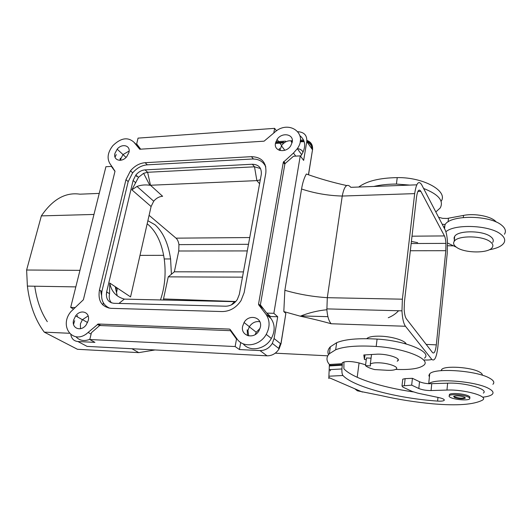<?xml version="1.0" encoding="UTF-8"?>
<svg xmlns="http://www.w3.org/2000/svg" width="532" height="532" viewBox="0 0 532 532"><rect width="100%" height="100%" fill="white"/><g stroke="black" fill="none" stroke-linecap="round" stroke-linejoin="round"><path stroke-width="0.8" d="M140.681 149.179L136.657 143.939L138.054 138.12L274.625 128.352L276.527 130.852M260.288 179.883L256.883 180.621L150.476 185.249L147.63 172.282L145.056 169.888C141.572 170.187 138.513 171.883 135.873 174.981L133.1 180.474L106.653 291.882C105.635 298.652 108.056 302.455 113.928 303.307L225.681 306.206C230.442 306.106 234.326 303.858 237.332 299.456L239.314 294.429L261.279 174.483C261.797 167.939 258.818 164.528 252.334 164.242L254.502 166.815L147.63 172.282L143.607 173.312L138.486 177.342L131.863 189.824L137.003 186.446C140.86 184.99 145.123 184.591 149.785 185.236L150.476 185.249L162.619 196.281C159.221 196.534 156.255 198.177 153.715 201.202L151.095 206.522L130.559 296.903L109.772 283.057C111.314 291.47 116.175 296.823 124.342 299.11L234.546 301.671L231.347 304.896M93.965 214.449L41.363 215.886C52.701 199.287 65.556 192.045 79.933 194.18L99.238 193.409M79.966 270.356L26.62 270.017L41.363 215.886M240.717 342.482L239.447 349.557L260.008 350.581C265.175 350.581 269.278 348.181 272.331 343.386L274.086 338.538L280.876 343.991L285.857 313.408L283.809 311.579L300.301 316.194C311.306 318.542 321.601 321.069 331.183 323.755L405.477 326.262C403.542 323.576 402.378 318.435 401.973 310.841L402.385 299.19L414.674 193.621C416.29 183.114 418.604 180.122 421.617 184.651L445.078 229.758C446.288 232.238 447.073 236.195 447.439 241.628L447.232 253.318L437.863 346.95C436.559 357.391 434.558 361.554 431.851 359.439L405.477 326.262M239.447 349.557L235.144 346.545L236.494 339.077L230.409 330.671L231.726 331.609M266.718 313.109L273.854 313.315L300.261 155.876L293.484 156.255L284.919 163.736L260.394 304.876L266.718 313.109L270.542 316.533L277.704 316.753L274.086 338.538M300.261 155.876L303.652 160.398L306.771 141.598L312.51 149.785L308.434 174.795M365.497 365.624C367.087 367.067 370.119 368.377 374.588 369.567L386.884 370.265C391.738 370.498 394.87 370.073 396.287 369.002C399.033 366.974 389.012 363.23 379.562 362.831C374.734 362.631 371.649 363.057 370.312 364.114L370.498 365.896L365.497 365.624L366.482 357.956L371.063 358.189M26.62 270.017L27.385 286.09C29.719 304.896 35.345 320.244 44.262 332.134L77.466 349.291L138.772 352.63L155.065 349.95M86.43 334.03L86.058 334.016M69.293 333.265L44.262 332.134M147.158 223.839L148.495 224.87C156.667 232.152 161.914 243.516 164.228 258.951C166.124 273.461 164.867 287.127 160.458 299.948M100.641 290.738L101.506 295.413M280.956 344.084L285.857 313.408M147.869 220.727L154.992 224.737C163.091 232.052 168.292 243.457 170.586 258.944L171.417 274.233L168.238 276.859L163.517 298.944L235.596 301.511M149.093 215.32L176.025 238.156C177.495 239.486 178.466 241.641 178.938 244.627L178.759 250.998L174.356 271.805L171.417 274.233M103.341 302.794L102.822 304.969M117.22 295.825L115.278 286.728M230.409 330.671L99.657 325.511L91.438 332.693L89.795 339.536L235.144 346.545M114.979 171.351L111.394 166.41L112.824 167.62M111.527 302.888C109.412 300.54 108.747 297.494 109.545 293.757L109.772 283.057M346.698 185.555C332.68 182.469 319.227 178.619 306.346 174.004C304.224 177.688 302.628 182.682 301.558 189L284.866 290.299L283.809 311.579M331.183 323.755C328.896 321.301 327.459 316.626 326.874 309.744L327.3 297.687L342.249 196.049C344.224 185.907 347.077 183.001 350.821 187.331L416.782 184.83M145.056 169.888L252.334 164.242M436.32 344.869C435.489 351.413 434.232 353.999 432.543 352.616L406.335 318.781C405.138 317.079 404.42 313.88 404.167 309.192L404.42 301.937L416.536 197.033C417.527 190.483 418.97 188.594 420.852 191.354L444.446 235.922C445.211 237.458 445.703 239.945 445.936 243.377L445.809 250.705L436.32 344.869L426.185 344.41M255.147 334.608L256.244 332.247L260.082 328.324M70.829 334.714C71.654 338.857 74.014 341.125 77.905 341.524L94.929 342.369L89.795 339.536M111.394 166.41L105.921 166.715L70.683 307.403L74.946 307.529M242.472 277.165L168.238 276.859M260.52 168.538L254.502 166.815L256.883 180.621L259.583 183.74M297.927 131.717C304.231 132.129 307.183 135.421 306.771 141.598M138.772 352.63L131.949 348.739M174.356 271.805L243.437 271.892M366.708 338.691C368.583 336.822 373.238 335.985 380.679 336.184C392.111 336.537 405.158 340.56 406.175 343.978M275.25 353.182L327.752 355.815M424.283 359.971C427.721 360.144 430.242 359.964 431.851 359.439M163.763 300.028L163.517 298.944M73.31 308.972L70.683 307.403M111.713 166.09L111.594 166.576M388.254 317.744C392.217 316.181 395.662 313.853 398.594 310.755M404.566 300.673L405.617 291.563M273.854 313.315L277.704 316.753M247.493 335.599L247.194 329.833M120.305 158.223L119.919 160.338M34.76 286.209C36.728 300.254 40.911 312.078 47.308 321.667M115.929 290.379L116.415 287.486M303.107 152.125C301.91 150.024 299.988 148.86 297.335 148.634M136.558 176.637L137.05 176.045M265.807 166.908C263.293 161.495 258.758 158.862 252.195 159.015L147.224 164.84C141.638 165.332 136.744 168.059 132.535 173.026L128.139 181.751L102.071 290.638C100.448 299.356 103.009 305.222 109.758 308.241M279.413 148.342L279.094 150.237M106.307 294.522L106.879 292.028M273.774 133.047L274.625 128.352M265.229 165.685L265.568 165.957M89.841 339.323C84.169 341.497 79.554 340.653 76.016 336.789M73.542 324.374L74.68 320.683M76.894 316.58L77.645 315.543M138.938 146.912L137.801 145.941M116.262 154.559L115.045 157.199M299.908 135.633C305.581 140.455 306.173 146.799 301.677 154.659L300.527 156.235M267.037 313.395L270.981 318.522L265.914 314.219L258.752 304.896L263.579 309.026M243.137 343.772C249.734 352.297 265.348 349.491 271.347 338.465C275.19 331.117 275.071 324.473 270.981 318.522M264.198 164.082L265.116 164.627M108.415 308.001L107.989 307.449M279.918 150.509L281.594 145.469C284.6 141.658 288.184 140.162 292.354 140.987M275.476 143.194L277.059 139.464C281.814 131.909 294.03 133.958 292.241 142.13L290.731 145.801C285.93 153.568 273.568 151.354 275.476 143.194M114.959 153.376C112.884 160.398 121.848 162.958 126.769 156.641L128.917 152.491C130.919 145.449 122.028 143.035 117.166 149.186L114.959 153.376M88.219 320.616L86.237 324.799C81.097 332.214 71.175 328.397 73.616 320.078L75.657 315.868C80.724 308.653 90.573 312.264 88.219 320.616M260.414 326.954C262.509 317.165 248.949 313.634 244.062 322.532L242.625 326.296C240.378 336.038 254.097 339.822 259.037 330.658L260.414 326.954M99.444 289.973L125.971 179.663L130.473 170.819C134.682 165.898 139.564 163.191 145.11 162.699L251.437 156.654C261.837 157.053 266.632 162.513 265.834 173.026L244.161 292.593L241.023 300.62C236.168 307.775 229.897 311.42 222.203 311.553L111.022 308.334C101.612 306.917 97.755 300.799 99.444 289.973L101.878 291.536M139.324 147.411L133.938 142.23L139.73 149.239L264.105 141.166L274.399 132.501C288.178 119.301 308.46 133 297.308 148.674L293.458 153.056L283.297 162.313L258.559 304.011L258.752 304.896M133.938 142.23C127.88 136.751 120.85 137.894 112.85 145.655C107.743 152.238 106.766 158.223 109.918 163.61L115.018 171.198L83.378 299.769L70.876 311.659C58.387 326.568 73.682 345.833 88.106 332.44L98.181 324.015L229.432 329.082L230.183 329.481L237.079 338.99C243.323 348.453 259.922 345.98 266.233 334.382C270.13 326.941 270.023 320.224 265.914 314.219M129.136 151.041L123.018 154.566L120.844 158.716L120.618 160.285M80.505 328.71L80.392 323.895L82.4 319.725L88.152 315.922M259.815 321.707C255.573 321.062 252.088 322.725 249.368 326.701L247.952 330.419L248.65 335.911M435.821 211.962L440.243 207.946C444.014 200.79 438.468 194.293 423.598 188.461M409.839 185.096L396.426 184.059C388.074 184.079 380.54 184.877 373.836 186.459M411.409 241.442L417.62 242.639M447.572 245.751L452.798 245.844M359.08 362.904L357.198 377.294M343.951 361.913L343.878 368.782C352.237 377.959 381.291 387.323 413.344 391.911M330.166 370.877L330.645 369.594M330.525 364.42L330.405 365.371M329.115 377.66C328.862 378.851 328.769 378.811 328.836 377.54L329.394 364.493L342.229 363.702L342.395 362.638C346.026 360.922 352.131 361.168 360.696 363.376L365.604 364.799M395.695 369.394C409.992 369.993 419.336 368.629 423.725 365.291C431.844 359.346 404.599 348.121 376.177 346.458C357.311 345.334 343.805 346.445 335.659 349.783L329.355 353.733C326.169 357.032 326.183 360.616 329.394 364.493M366.262 359.665L364.42 359.439L363.815 354.97L376.277 354.226C386.112 353.441 401.434 358.136 397.856 360.776L397.191 361.221M365.005 354.904L364.42 359.439M424.476 358.176C432.596 352.024 405.444 340.653 377.095 339.09C358.275 338.039 344.796 339.243 336.656 342.708L330.345 346.791C327.985 349.251 327.36 351.898 328.477 354.718M329.574 365.424L342.295 364.653L341.91 368.962C341.777 372.314 342.129 374.495 342.96 375.512C353.481 386.89 397.251 398.362 437.61 401.088C441.008 401.301 443.183 401.081 444.12 400.436C444.812 399.519 443.116 398.588 439.033 397.637L417.7 393.128L412.28 391.472L402.884 387.13L401.993 385.939L411.682 385.148L418.81 388.5C422.209 389.876 426.292 390.561 431.06 390.555L446.966 390.062C463.857 389.264 488.602 396.167 482.783 399.904L482.458 400.15C473.719 404.646 457.301 405.883 433.208 403.848C415.126 402.165 397.856 399.426 381.411 395.642L357.378 390.814L354.764 388.759M469.65 397.969L469.663 397.823C470.268 397.271 469.876 396.646 468.473 395.934C464.217 393.653 451.03 392.649 449.44 394.458L449.427 395.522M468.373 397.078C464.117 394.804 450.923 393.793 449.334 395.595C448.729 396.154 449.154 396.792 450.611 397.51C454.927 399.738 467.854 400.749 469.563 398.96C470.175 398.415 469.776 397.783 468.373 397.078M464.522 397.171C460.14 395.728 456.516 395.449 453.65 396.327L454.368 397.417C458.73 398.847 462.348 399.126 465.214 398.249L464.522 397.171M453.656 396.32L454.421 396.852C458.777 398.282 462.388 398.561 465.261 397.683M342.295 364.653L342.229 363.702M438.581 217.269L442.637 218.346L447.113 218.459L463.532 215.413C475.003 213.026 492.213 216.524 496.19 222.024M442.232 224.285L445.198 224.457C450.71 214.768 489.699 214.961 501.53 225.116C505.373 228.208 506.351 231.247 504.449 234.233M444.047 227.776L445.198 224.457M441.114 201.329C448.463 191.154 423.598 177.116 397.231 177.615C379.649 177.914 366.814 181.053 358.734 187.031M483.335 393.108C489.147 389.231 464.476 382.269 447.625 383.18L446.966 390.062M402.691 379.735L402.757 379.183L405.131 378.631L412.426 378.319L419.529 381.723C421.896 382.767 425.028 383.439 428.925 383.725L447.625 383.18M412.426 378.319L411.682 385.148M492.898 384.303C494.813 382.488 493.683 380.427 489.513 378.119C476.446 370.472 434.345 367.659 429.723 373.85L428.878 375.373L429.397 377.035M483.009 397.158C487.518 396.633 490.557 395.735 492.12 394.451C494.035 392.722 492.891 390.734 488.702 388.48C475.774 381.158 434.312 378.033 428.925 383.725M482.311 375.233C482.524 374.222 481.593 373.158 479.525 372.034C471.172 367.14 444.759 365.437 441.68 369.467L441.128 370.664M445.883 231.786C454.561 223.686 489.866 225.096 500.812 234.26C504.675 237.312 505.659 240.298 503.757 243.217C501.437 246.329 496.615 248.504 489.287 249.747M456.396 247.2L447.738 243.124M454.973 240.497C453.916 239.087 453.816 237.718 454.68 236.394C457.833 230.21 482.956 230.309 490.71 236.693C493.237 238.642 493.889 240.557 492.679 242.439M456.463 247.247C453.729 245.299 452.971 243.343 454.188 241.388C457.347 235.277 482.511 235.43 490.291 241.767C492.825 243.703 493.477 245.591 492.266 247.453C488.715 253.571 464.449 253.318 456.463 247.247M116.488 292.939L117.432 288.158M303.566 139.983L300.347 140.182M292.354 140.694L290.472 140.814M285.538 141.133L275.869 141.751M135.733 182.815L133.1 180.474M260.008 350.581L267.031 355.822C272.125 355.835 276.168 353.481 279.16 348.766L280.876 343.991L279.16 348.766L272.331 343.386M118.935 303.44L124.342 299.11M304.184 141.605L300.141 141.838M292.208 142.337L291.616 142.376M282.904 142.928L275.443 143.401M414.674 193.621L342.249 196.049C328.118 195.656 314.558 193.309 301.558 189M278.735 348.433L280.178 344.33M77.905 341.524L87.082 346.385L267.323 355.835M284.866 290.299C298.505 294.262 312.65 296.723 327.3 297.687L402.385 299.19M306.898 140.401C311.14 141.951 313.009 145.076 312.51 149.785L308.52 174.828M307.13 142.111C310.189 143.321 311.785 145.602 311.925 148.953M405.923 343.499L404.14 343.419M445.809 250.705L410.332 250.745M247.28 250.924L178.759 250.998M444.446 235.922L412.014 236.188M249.727 237.545L176.025 238.156M420.852 191.354L417.873 191.467M327.905 316.66L300.913 315.928M131.863 189.824L151.095 206.522M109.545 293.757L106.653 291.882M251.437 156.654L253.385 158.988M145.11 162.699L147.371 164.834M125.971 179.663L128.172 181.598M285.258 163.444L283.762 161.522M295.739 156.129L293.458 153.056M284.826 164.268L283.297 162.313M258.559 304.011L261.99 306.957M230.442 329.84L229.432 329.082M100.841 325.557L98.181 324.015M99.57 325.584L97.396 324.327M91.098 334.103L88.106 332.44M437.969 397.411L437.61 401.088M362.378 392.057L328.836 377.54M342.96 375.512L328.909 376.204M342.302 362.738L342.182 363.609M377.095 339.09L376.177 346.458M336.656 342.708L335.659 349.783M329.534 365.956L342.249 365.191M463.332 217.502L463.532 215.413M448.104 221.871L448.469 218.273M396.426 184.059L397.231 177.615M431.751 383.772L431.06 390.555M419.529 381.723L418.81 388.5M405.131 378.631L404.373 385.414M138.486 177.342L135.873 174.981M75.823 286.888L27.385 286.09M170.586 258.944L164.228 258.951M303.952 140.913L300.248 141.126M292.314 141.632L291.124 141.712M283.842 142.17L275.583 142.702M326.821 308.893L401.973 310.841M312.57 149.904C312.863 145.695 310.941 142.829 306.811 141.312M256.244 332.247L249.309 326.808M326.874 309.744C317.817 310.608 308.959 312.756 300.301 316.194M126.064 157.412L122.998 154.593M87.567 322.532L82.48 319.619M445.936 243.377L411.169 243.536M248.491 244.301L178.938 244.627M284.82 150.277L281.401 145.761M137.003 186.446L153.715 201.202M259.875 179.909L260.401 179.271M149.785 185.236L143.607 173.312M281.594 145.469L277.059 139.464M249.368 326.701L244.062 322.532M130.473 170.819L132.701 172.827M301.677 154.659L297.308 148.674M284.959 163.696L283.503 161.821M271.347 338.465L266.233 334.382M398.029 359.26L397.856 360.776M444.193 399.672L444.12 400.436M449.44 394.458L449.334 395.595M330.345 346.791L329.355 353.733M341.91 368.962L329.255 369.667M402.757 379.183L401.993 385.939M441.68 369.467L441.567 370.624M454.188 241.388L454.68 236.394M123.018 154.566L117.166 149.186M465.261 397.69L465.214 398.249M139.989 255.387L163.643 255.327M82.4 319.725L75.657 315.868M444.553 228.753L444.958 224.797M371.522 354.512L370.312 364.114M117.073 290.12L116.076 291.097M429.723 373.85L428.712 383.712"/></g></svg>
